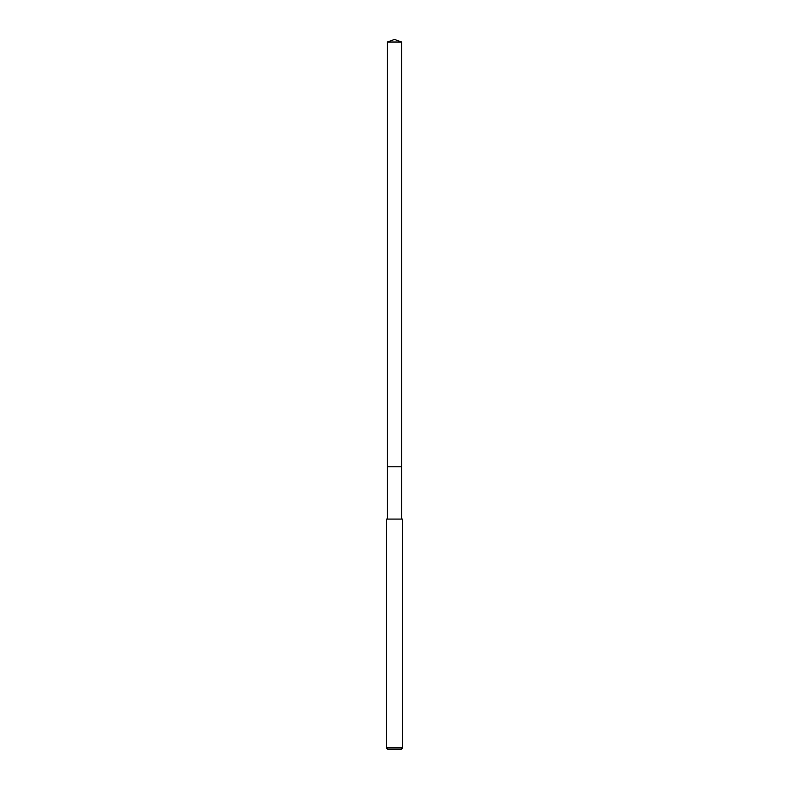 <?xml version="1.0" encoding="UTF-8"?>
<svg xmlns="http://www.w3.org/2000/svg" width="789" height="789" viewBox="0 0 789 789"><rect width="100%" height="100%" fill="white"/><g stroke="black" fill="none" stroke-linecap="round" stroke-linejoin="round"><path stroke-width="1.18" d="M401.581 519.073L401.581 42.024L387.419 42.024L387.419 466.802L401.581 466.802L387.419 466.802L387.419 42.024L394.5 39.45L387.419 42.024M394.5 519.073L386.462 519.073L386.462 747.942L402.538 747.942L402.538 519.073L394.5 519.073M386.462 747.942L388.07 749.55L400.93 749.55L402.538 747.942M394.5 39.45L401.581 42.024M387.419 519.073L387.419 466.802"/></g></svg>
